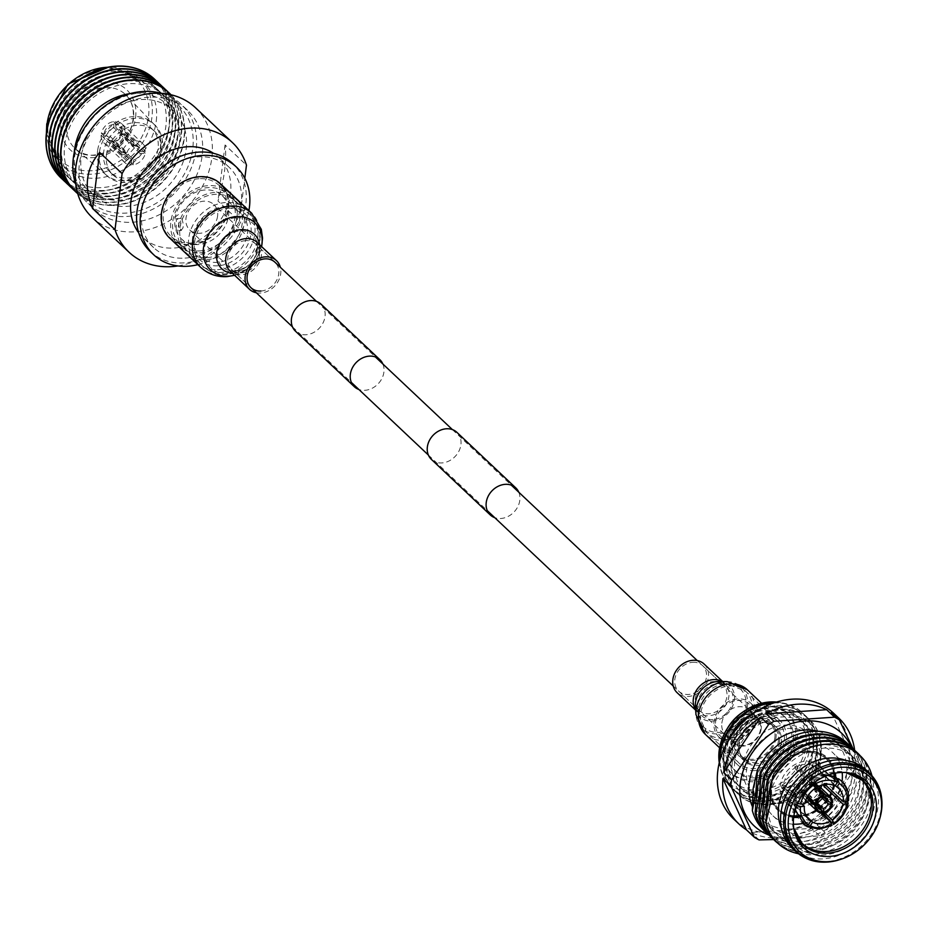 <?xml version="1.0" encoding="UTF-8"?>
<svg xmlns="http://www.w3.org/2000/svg" width="928" height="928" viewBox="0 0 928 928"><rect width="100%" height="100%" fill="white"/><g stroke="black" fill="none" stroke-linecap="round" stroke-linejoin="round"><path stroke-width="0.7" stroke-dasharray="4.64 3.48" d="M217.581 216.178A17.493 14.384 -46.7 0 1 206.399 231.466A17.493 14.384 -46.7 0 1 189.776 229.97A17.493 14.384 -46.7 0 1 185.983 218.324A17.493 14.384 -46.7 0 1 197.154 203.023A17.493 14.384 -46.7 0 1 213.788 204.52A17.493 14.384 -46.7 0 1 217.581 216.178M761.18 728.956A17.493 14.384 -46.7 0 1 749.998 744.244A17.493 14.384 -46.7 0 1 733.375 742.748A17.493 14.384 -46.7 0 1 729.582 731.102A17.493 14.384 -46.7 0 1 740.753 715.801A17.493 14.384 -46.7 0 1 757.387 717.298A17.493 14.384 -46.7 0 1 761.18 728.956M456.889 432.332A18.595 15.289 -46.7 0 1 460.914 444.721A18.595 15.289 -46.7 0 1 449.048 460.972A18.595 15.289 -46.7 0 1 431.381 459.383M518.787 492.223A18.595 15.289 -46.7 0 1 519.808 500.273A18.595 15.289 -46.7 0 1 494.775 517.685M320.995 304.14A18.595 15.289 -46.7 0 1 325.02 316.529A18.595 15.289 -46.7 0 1 313.142 332.769A18.595 15.289 -46.7 0 1 295.475 331.192M382.893 364.031A18.595 15.289 -46.7 0 1 383.914 372.082A18.595 15.289 -46.7 0 1 358.881 389.493M199.068 178.71A34.997 28.768 133.3 0 0 166.912 201.446A34.997 28.768 133.3 0 0 170.996 236.315A34.997 28.768 133.3 0 0 190.948 242.997A34.997 28.768 133.3 0 0 223.091 220.261A34.997 28.768 133.3 0 0 219.02 185.391A34.997 28.768 133.3 0 0 199.068 178.71M256.337 292.761A19.685 16.182 133.3 0 0 260.664 293.028A19.685 16.182 133.3 0 0 280.349 267.31M169.488 237.904A37.178 30.566 133.3 0 0 190.692 245.004A37.178 30.566 133.3 0 0 224.854 220.852A37.178 30.566 133.3 0 0 220.516 183.802M260.919 291.021A17.493 14.384 133.3 0 0 276.996 279.653A17.493 14.384 133.3 0 0 274.955 262.218L213.788 204.52M834.933 776.945A35.357 29.07 -46.7 0 1 798.66 816.628A35.357 29.07 -46.7 0 1 797.43 816.686M793.776 816.582A35.357 29.07 -46.7 0 1 778.499 809.877A35.357 29.07 -46.7 0 1 774.381 774.648A35.357 29.07 -46.7 0 1 806.861 751.68A35.357 29.07 -46.7 0 1 827.022 758.431A35.357 29.07 -46.7 0 1 834.608 773.302M806.571 751.402A35.357 29.07 133.3 0 0 770.553 786.051A35.357 29.07 133.3 0 0 778.209 809.599A35.357 29.07 133.3 0 0 798.37 816.362A35.357 29.07 133.3 0 0 834.388 781.712A35.357 29.07 133.3 0 0 826.732 758.164A35.357 29.07 133.3 0 0 806.571 751.402M734.79 761.412A45.321 37.259 133.3 0 0 770.449 800.261A45.321 37.259 133.3 0 0 816.628 755.856A45.321 37.259 133.3 0 0 780.97 717.008A45.321 37.259 133.3 0 0 734.79 761.412M820.839 754.035A51.666 42.468 -46.7 0 1 787.837 799.194A51.666 42.468 -46.7 0 1 738.734 794.786A51.666 42.468 -46.7 0 1 727.552 760.368A51.666 42.468 -46.7 0 1 760.542 715.21A51.666 42.468 -46.7 0 1 809.645 719.618A51.666 42.468 -46.7 0 1 820.839 754.035M732.308 762.48A49.056 40.333 133.3 0 0 770.913 804.53A49.056 40.333 133.3 0 0 820.886 756.471A49.056 40.333 133.3 0 0 782.292 714.421A49.056 40.333 133.3 0 0 732.308 762.48M731.218 758.048A45.321 37.259 133.3 0 0 766.876 796.897A45.321 37.259 133.3 0 0 813.056 752.492A45.321 37.259 133.3 0 0 777.397 713.644A45.321 37.259 133.3 0 0 731.218 758.048M749.847 716.033A51.666 42.468 -46.7 0 1 806.072 716.254A51.666 42.468 -46.7 0 1 817.266 750.671A51.666 42.468 -46.7 0 1 784.276 795.83A51.666 42.468 -46.7 0 1 735.173 791.422A51.666 42.468 -46.7 0 1 723.979 757.004A51.666 42.468 -46.7 0 1 731.67 735.301M727.018 759.858A51.666 42.468 133.3 0 0 738.201 794.287A51.666 42.468 133.3 0 0 787.304 798.683A51.666 42.468 133.3 0 0 820.306 753.536A51.666 42.468 133.3 0 0 809.112 719.119A51.666 42.468 133.3 0 0 760.009 714.711A51.666 42.468 133.3 0 0 727.018 759.858M727.656 754.684A45.321 37.259 133.3 0 0 763.315 793.533A45.321 37.259 133.3 0 0 809.494 749.128A45.321 37.259 133.3 0 0 773.836 710.28A45.321 37.259 133.3 0 0 727.656 754.684M773.639 702.983A51.666 42.468 -46.7 0 1 802.511 712.89A51.666 42.468 -46.7 0 1 813.705 747.307A51.666 42.468 -46.7 0 1 780.703 792.466A51.666 42.468 -46.7 0 1 731.6 788.058A51.666 42.468 -46.7 0 1 720.035 759.812M727.343 742.249A51.666 42.468 133.3 0 0 723.446 756.494A51.666 42.468 133.3 0 0 734.64 790.923A51.666 42.468 133.3 0 0 783.742 795.319A51.666 42.468 133.3 0 0 816.733 750.172A51.666 42.468 133.3 0 0 805.539 715.755A51.666 42.468 133.3 0 0 756.529 711.3M724.084 751.32A45.321 37.259 133.3 0 0 759.742 790.169A45.321 37.259 133.3 0 0 805.922 745.764A45.321 37.259 133.3 0 0 770.263 706.904A45.321 37.259 133.3 0 0 724.084 751.32M776.516 702.055A49.636 40.797 -46.7 0 1 808.787 744.523A49.636 40.797 -46.7 0 1 764.347 792.326A49.636 40.797 -46.7 0 1 719.27 762.746M719.56 761.563A51.666 42.468 133.3 0 0 731.067 787.559A51.666 42.468 133.3 0 0 780.17 791.955A51.666 42.468 133.3 0 0 813.172 746.808A51.666 42.468 133.3 0 0 801.978 712.391A51.666 42.468 133.3 0 0 775.356 702.415M793.672 817.359A36.169 29.731 -46.7 0 1 770.159 786.41A36.169 29.731 -46.7 0 1 802.546 751.587A36.169 29.731 -46.7 0 1 835.386 773.152M835.722 777.27A36.169 29.731 -46.7 0 1 835.455 781.979A36.169 29.731 -46.7 0 1 797.813 817.464M757.77 791.364A54.392 44.718 133.3 0 0 800.562 837.996A54.392 44.718 133.3 0 0 855.987 784.705A54.392 44.718 133.3 0 0 813.183 738.073A54.392 44.718 133.3 0 0 757.77 791.364M848.064 744.105A60.262 49.532 -46.7 0 1 859.873 783.023A60.262 49.532 -46.7 0 1 822.312 835.223A60.262 49.532 -46.7 0 1 765.414 831.72M767.305 833.564A60.274 49.555 133.3 0 0 824.482 838.216A60.274 49.555 133.3 0 0 862.704 785.668A60.274 49.555 133.3 0 0 850.025 745.868M761.331 794.728A54.392 44.718 133.3 0 0 804.135 841.36A54.392 44.718 133.3 0 0 859.548 788.069A54.392 44.718 133.3 0 0 816.756 741.437A54.392 44.718 133.3 0 0 761.331 794.728M851.776 747.585A60.274 49.555 -46.7 0 1 863.458 786.387A60.274 49.555 -46.7 0 1 825.978 838.541A60.274 49.555 -46.7 0 1 769.115 835.212M770.866 836.928A60.274 49.555 133.3 0 0 828.054 841.58A60.274 49.555 133.3 0 0 866.265 789.032A60.274 49.555 133.3 0 0 853.586 749.232M764.904 798.092A54.392 44.718 133.3 0 0 807.696 844.724A54.392 44.718 133.3 0 0 863.121 791.433A54.392 44.718 133.3 0 0 820.317 744.801A54.392 44.718 133.3 0 0 764.904 798.092M855.338 750.949A60.274 49.555 -46.7 0 1 867.019 789.751A60.274 49.555 -46.7 0 1 829.551 841.905A60.274 49.555 -46.7 0 1 772.676 838.576M774.439 840.292A60.274 49.555 133.3 0 0 831.616 844.944A60.274 49.555 133.3 0 0 869.838 792.396A60.274 49.555 133.3 0 0 857.159 752.596M768.465 801.456A54.392 44.718 133.3 0 0 811.269 848.088A54.392 44.718 133.3 0 0 866.682 794.797A54.392 44.718 133.3 0 0 823.89 748.165A54.392 44.718 133.3 0 0 768.465 801.456M860.279 755.821A60.274 49.555 -46.7 0 1 870.592 793.115A60.274 49.555 -46.7 0 1 834.191 844.712A60.274 49.555 -46.7 0 1 777.826 843.227M798.289 853.702A60.088 49.393 133.3 0 0 873.178 795.737A60.088 49.393 133.3 0 0 871.926 775.634M874.257 806.397A49.52 40.704 -46.7 0 1 842.636 849.665A49.52 40.704 -46.7 0 1 795.586 845.454A49.52 40.704 -46.7 0 1 784.856 812.464A49.52 40.704 -46.7 0 1 816.478 769.196A49.52 40.704 -46.7 0 1 863.539 773.418A49.52 40.704 -46.7 0 1 874.257 806.397M845.826 760.403A49.52 40.704 -46.7 0 1 857.298 767.526A49.52 40.704 -46.7 0 1 868.016 800.516A49.52 40.704 -46.7 0 1 836.395 843.784A49.52 40.704 -46.7 0 1 789.345 839.562A49.52 40.704 -46.7 0 1 781.562 828.53M866.485 770.286A53.824 44.242 -46.7 0 1 878.143 806.13A53.824 44.242 -46.7 0 1 843.772 853.168A53.824 44.242 -46.7 0 1 792.628 848.586M793.382 824.18A43.488 35.751 -46.7 0 1 772.966 815.828A43.488 35.751 -46.7 0 1 763.547 786.863A43.488 35.751 -46.7 0 1 791.317 748.861A43.488 35.751 -46.7 0 1 832.648 752.562A43.488 35.751 -46.7 0 1 842.172 772.456M721.833 723.144A16.797 13.804 -46.7 0 1 732.563 708.47A16.797 13.804 -46.7 0 1 748.525 709.908A16.797 13.804 -46.7 0 1 752.156 721.091A16.797 13.804 -46.7 0 1 741.437 735.765A16.797 13.804 -46.7 0 1 725.476 734.338A16.797 13.804 -46.7 0 1 721.833 723.144M730.22 731.055A16.797 13.804 -46.7 0 1 740.938 716.381A16.797 13.804 -46.7 0 1 756.9 717.808A16.797 13.804 -46.7 0 1 760.542 729.002A16.797 13.804 -46.7 0 1 749.812 743.676A16.797 13.804 -46.7 0 1 733.862 742.238A16.797 13.804 -46.7 0 1 730.22 731.055M715.604 721.59A21.53 17.702 -46.7 0 1 737.528 700.489A21.53 17.702 -46.7 0 1 754.464 718.945A21.53 17.702 -46.7 0 1 732.54 740.045A21.53 17.702 -46.7 0 1 715.604 721.59M775.994 737.69A23.246 19.117 -46.7 0 1 761.157 758.002A23.246 19.117 -46.7 0 1 739.059 756.018A23.246 19.117 -46.7 0 1 734.025 740.532A23.246 19.117 -46.7 0 1 748.873 720.209A23.246 19.117 -46.7 0 1 770.959 722.193A23.246 19.117 -46.7 0 1 775.994 737.69M756.03 718.84A23.246 19.117 -46.7 0 1 741.182 739.164A23.246 19.117 -46.7 0 1 719.084 737.18A23.246 19.117 -46.7 0 1 714.05 721.694A23.246 19.117 -46.7 0 1 728.898 701.371A23.246 19.117 -46.7 0 1 750.984 703.354A23.246 19.117 -46.7 0 1 756.03 718.84M778.395 741.124A21.959 18.05 -46.7 0 1 764.382 760.322A21.959 18.05 -46.7 0 1 743.514 758.443A21.959 18.05 -46.7 0 1 738.758 743.815A21.959 18.05 -46.7 0 1 752.77 724.629A21.959 18.05 -46.7 0 1 773.639 726.496A21.959 18.05 -46.7 0 1 778.395 741.124M774.834 737.76A21.959 18.05 -46.7 0 1 760.809 756.958A21.959 18.05 -46.7 0 1 739.941 755.079A21.959 18.05 -46.7 0 1 735.185 740.451A21.959 18.05 -46.7 0 1 749.209 721.265A21.959 18.05 -46.7 0 1 770.078 723.132A21.959 18.05 -46.7 0 1 774.834 737.76M781.353 742.736A23.246 19.117 -46.7 0 1 766.505 763.048A23.246 19.117 -46.7 0 1 744.407 761.064A23.246 19.117 -46.7 0 1 739.372 745.578A23.246 19.117 -46.7 0 1 754.22 725.267A23.246 19.117 -46.7 0 1 776.318 727.239A23.246 19.117 -46.7 0 1 781.353 742.736M779.566 741.054A23.246 19.117 -46.7 0 1 764.718 761.366A23.246 19.117 -46.7 0 1 742.62 759.382A23.246 19.117 -46.7 0 1 737.586 743.896A23.246 19.117 -46.7 0 1 752.434 723.585A23.246 19.117 -46.7 0 1 774.532 725.557A23.246 19.117 -46.7 0 1 779.566 741.054M725.534 744.72A36.598 30.09 -46.7 0 1 748.908 712.727A36.598 30.09 -46.7 0 1 783.684 715.848A36.598 30.09 -46.7 0 1 791.619 740.231A36.598 30.09 -46.7 0 1 768.245 772.212A36.598 30.09 -46.7 0 1 733.468 769.092A36.598 30.09 -46.7 0 1 725.534 744.72M727.32 746.402A36.598 30.09 -46.7 0 1 750.694 714.409A36.598 30.09 -46.7 0 1 785.471 717.53A36.598 30.09 -46.7 0 1 793.394 741.913A36.598 30.09 -46.7 0 1 770.031 773.894A36.598 30.09 -46.7 0 1 735.243 770.774A36.598 30.09 -46.7 0 1 727.32 746.402M797.291 741.646A40.902 33.628 -46.7 0 1 771.168 777.397A40.902 33.628 -46.7 0 1 732.296 773.906A40.902 33.628 -46.7 0 1 723.434 746.657A40.902 33.628 -46.7 0 1 749.557 710.918A40.902 33.628 -46.7 0 1 788.429 714.398A40.902 33.628 -46.7 0 1 797.291 741.646M743.003 711.962A40.902 33.628 -46.7 0 1 786.642 712.716A40.902 33.628 -46.7 0 1 795.505 739.964A40.902 33.628 -46.7 0 1 769.382 775.715A40.902 33.628 -46.7 0 1 730.51 772.224A40.902 33.628 -46.7 0 1 721.648 744.975A40.902 33.628 -46.7 0 1 727.216 728.7M820.468 763.524A40.902 33.628 -46.7 0 1 794.356 799.263A40.902 33.628 -46.7 0 1 755.473 795.783A40.902 33.628 -46.7 0 1 746.622 768.535A40.902 33.628 -46.7 0 1 772.734 732.784A40.902 33.628 -46.7 0 1 811.617 736.275A40.902 33.628 -46.7 0 1 820.468 763.524M816.907 760.16A40.902 33.628 -46.7 0 1 790.784 795.899A40.902 33.628 -46.7 0 1 751.912 792.419A40.902 33.628 -46.7 0 1 743.05 765.171A40.902 33.628 -46.7 0 1 769.173 729.42A40.902 33.628 -46.7 0 1 808.044 732.911A40.902 33.628 -46.7 0 1 816.907 760.16M833.472 713.098A72.767 59.821 -46.7 0 1 849.236 761.575A72.767 59.821 -46.7 0 1 802.766 825.166A72.767 59.821 -46.7 0 1 733.619 818.96M853.064 748.745L862.808 771.087A72.767 59.821 -46.7 0 1 862.495 774.08A72.767 59.821 -46.7 0 1 862.054 777.084L825.062 832.462L817.139 824.992L854.143 769.625L862.054 777.084M854.143 769.625A72.767 59.821 -46.7 0 1 817.139 824.992M825.062 832.462A72.767 59.821 -46.7 0 1 819.575 835.803L773.65 839.562M811.664 828.344A72.767 59.821 -46.7 0 1 751.146 832.451L811.664 828.344L819.575 835.803M759.058 839.91L751.146 832.451M851.568 747.376A63.719 52.386 -46.7 0 1 855.338 775.588A63.719 52.386 -46.7 0 1 768.894 835.026M851.394 780.9A53.824 44.242 -46.7 0 1 817.023 827.938A53.824 44.242 -46.7 0 1 765.878 823.345A53.824 44.242 -46.7 0 1 754.22 787.489A53.824 44.242 -46.7 0 1 788.591 740.463A53.824 44.242 -46.7 0 1 839.736 745.045A53.824 44.242 -46.7 0 1 851.394 780.9M818.113 731.287A53.824 44.242 -46.7 0 1 834.748 740.335A53.824 44.242 -46.7 0 1 846.394 776.191A53.824 44.242 -46.7 0 1 812.035 823.229A53.824 44.242 -46.7 0 1 760.879 818.635A53.824 44.242 -46.7 0 1 752.248 806.246M854.63 750.23A72.767 59.821 -46.7 0 1 854.897 763.628L831.372 712.356M862.808 771.087L854.897 763.628M842.056 781.573A43.488 35.751 -46.7 0 1 823.658 813.508M822.626 814.32A43.488 35.751 -46.7 0 1 802.476 823.53M807.244 752.492A34.44 28.316 133.3 0 0 775.228 774.66A34.44 28.316 133.3 0 0 779.126 809.216A34.44 28.316 133.3 0 0 798.289 815.816A34.44 28.316 133.3 0 0 830.293 793.649A34.44 28.316 133.3 0 0 826.396 759.104A34.44 28.316 133.3 0 0 807.244 752.492M834.121 776.632A34.44 28.316 -46.7 0 1 798.335 815.863A34.44 28.316 -46.7 0 1 797.082 815.898M793.904 815.77A34.44 28.316 -46.7 0 1 779.172 809.251A34.44 28.316 -46.7 0 1 775.274 774.694A34.44 28.316 -46.7 0 1 807.279 752.527A34.44 28.316 -46.7 0 1 826.442 759.139A34.44 28.316 -46.7 0 1 833.808 773.465M835.026 785.888L815.41 767.386A21.53 17.702 133.3 0 1 817.255 768.465L835.304 785.494M824.911 784.427L823.762 783.348A21.53 17.702 133.3 0 1 823.612 784.659M824.458 812.696L812.592 801.502A21.53 17.702 133.3 0 1 810.399 802.79L821.164 812.951M821.779 785.123A21.53 17.702 133.3 0 0 817.533 768.5A21.53 17.702 133.3 0 0 805.562 764.359A21.53 17.702 133.3 0 0 785.552 778.221A21.53 17.702 133.3 0 0 787.988 799.82A21.53 17.702 133.3 0 0 799.971 803.95A21.53 17.702 133.3 0 0 804.831 803.091M807.569 802.07A21.53 17.702 133.3 0 0 820.92 787.907M806.374 816.257L793.057 803.694A21.53 17.702 133.3 0 1 791.213 802.616L807.569 818.044M801.954 804.008L784.705 787.744A21.53 17.702 133.3 0 1 785.042 785.366L804.657 803.868M815.503 788.092L795.876 769.59A21.53 17.702 133.3 0 1 798.068 768.291L813.763 783.104M815.318 781.933L812.684 778.894L809.831 777.826A24.975 20.532 -46.7 0 1 820.41 774.787A24.975 20.532 -46.7 0 1 823.902 774.88A24.975 20.532 -46.7 0 1 830.282 776.759L836.36 777.664M799.565 807.151A24.975 20.532 -46.7 0 1 785.668 802.36A24.975 20.532 -46.7 0 1 782.849 777.304A24.975 20.532 -46.7 0 1 806.049 761.238A24.975 20.532 -46.7 0 1 819.946 766.029A24.975 20.532 -46.7 0 1 822.765 791.085A24.975 20.532 -46.7 0 1 799.565 807.151M831.476 824.632L829.771 824.25L824.505 817.661A24.975 20.532 -46.7 0 1 813.926 820.7A24.975 20.532 -46.7 0 1 804.054 818.728L806.2 825.758M805.017 825.502L802.198 817.638L789.264 805.446A24.975 20.532 -46.7 0 0 791.12 806.525L804.054 818.728M802.198 817.638A24.975 20.532 -46.7 0 1 800.029 815.909A24.975 20.532 -46.7 0 1 794.739 805.794A24.975 20.532 -46.7 0 1 794.53 800.098L795.377 804.1L796.804 805.446M797.72 803.335L795.714 801.734L794.867 797.732L781.933 785.529A24.975 20.532 -46.7 0 0 781.596 787.907L794.53 800.098M794.867 797.732A24.975 20.532 -46.7 0 1 807.65 779.126L810.504 780.193L813.288 783.476M809.831 777.826L796.897 765.623A24.975 20.532 -46.7 0 0 794.716 766.922L807.65 779.126M847.09 799.043A28.548 23.467 -46.7 0 0 838.204 778.743L832.126 777.838A24.975 20.532 -46.7 0 1 834.307 779.578A24.975 20.532 -46.7 0 1 839.805 795.377L848.528 800.574M847.171 801.653L839.469 797.755A24.975 20.532 -46.7 0 1 826.686 816.362M828.936 774.834L819.192 765.646A24.975 20.532 -46.7 0 0 817.348 764.556L828.426 775.008M828.89 775.448L830.282 776.759M832.126 777.838L829.702 775.553M839.469 797.755L826.535 785.552A24.975 20.532 -46.7 0 0 826.871 783.186L839.805 795.377M824.505 817.661L811.571 805.458A24.975 20.532 -46.7 0 0 813.752 804.158L821.895 811.849M785.042 785.366L781.933 785.529M781.596 787.907L784.705 787.744M826.871 783.186L823.762 783.348M791.12 806.525L793.057 803.694M791.213 802.616L789.264 805.446M817.348 764.556L815.41 767.386M817.255 768.465L819.192 765.646M798.068 768.291L796.897 765.623M794.716 766.922L795.876 769.59M810.399 802.79L811.571 805.458M813.752 804.158L812.592 801.502M794.217 784.74A9.477 7.784 -46.7 0 1 800.261 776.458A9.477 7.784 -46.7 0 1 809.262 777.27A9.477 7.784 -46.7 0 1 811.316 783.58A9.477 7.784 -46.7 0 1 805.26 791.851A9.477 7.784 -46.7 0 1 796.259 791.05A9.477 7.784 -46.7 0 1 794.217 784.74M809.75 785.169A6.113 5.023 133.3 0 0 808.427 781.098A6.113 5.023 133.3 0 0 802.616 780.576A6.113 5.023 133.3 0 0 798.718 785.912A6.113 5.023 133.3 0 0 800.04 789.995A6.113 5.023 133.3 0 0 805.852 790.505A6.113 5.023 133.3 0 0 809.75 785.169M806.768 797.871L802.616 793.95A9.732 8.004 133.3 0 0 804.796 799.449A9.732 8.004 133.3 0 0 809.378 801.316L821.756 812.998M821.918 811.188L811.327 801.189A9.732 8.004 133.3 0 0 820.085 792.767L830.351 802.465M832.706 802.465L820.329 790.795A9.732 8.004 133.3 0 0 818.148 785.297A9.732 8.004 133.3 0 0 814.158 783.476M817.684 802.952L804.274 789.972L801.212 790.18L807.569 796.41M814.842 786.596L811.629 783.557A9.732 8.004 133.3 0 0 802.871 791.978M802.616 793.95L800.968 792.152L804.031 791.944A6.113 5.023 -46.7 0 1 804.066 790.969A6.113 5.023 -46.7 0 1 804.274 789.972M809.309 785.123A6.113 5.023 -46.7 0 1 811.258 784.995L811.652 781.875A9.477 7.784 133.3 0 0 809.703 782.014L809.309 785.123L822.51 797.581A6.113 5.023 133.3 0 0 817.475 802.418M823.762 796.792L811.258 784.995M815.144 789.229A6.113 5.023 -46.7 0 1 815.109 790.215A6.113 5.023 -46.7 0 1 814.888 791.213L817.951 791.004A9.477 7.784 133.3 0 0 818.136 790.006A9.477 7.784 133.3 0 0 818.206 789.02L815.144 789.229L823.6 797.21M822.15 798.057L814.888 791.213M809.854 796.05A6.113 5.023 -46.7 0 1 807.917 796.178L807.522 799.298A9.477 7.784 133.3 0 0 809.46 799.17L809.854 796.05L817.475 803.23M817.487 805.214L807.917 796.178M804.031 791.944L816.35 803.578M802.743 793.834A9.477 7.784 133.3 0 0 804.866 799.159A9.477 7.784 133.3 0 0 809.309 800.98L809.378 801.316M807.522 799.298L809.309 800.98M811.327 801.189L809.46 799.17M811.246 800.852A9.477 7.784 133.3 0 0 819.737 792.686L820.085 792.767M817.951 791.004L819.737 792.686M820.329 790.795L818.206 789.02M819.992 790.702A9.477 7.784 133.3 0 0 817.87 785.378A9.477 7.784 133.3 0 0 813.427 783.557M811.652 781.875L813.322 783.452M811.629 783.557L809.703 782.014M811.49 783.696A9.477 7.784 133.3 0 0 802.998 791.862M801.212 790.18A9.477 7.784 133.3 0 0 801.038 791.166A9.477 7.784 133.3 0 0 800.968 792.152M692.659 662.302A17.493 14.384 -46.7 0 1 702.635 665.643A17.493 14.384 -46.7 0 1 704.677 683.078A17.493 14.384 -46.7 0 1 688.599 694.446A17.493 14.384 -46.7 0 1 678.623 691.105A17.493 14.384 -46.7 0 1 676.582 673.67A17.493 14.384 -46.7 0 1 692.659 662.302M761.876 716.358A28.432 23.374 -46.7 0 1 778.093 721.787A28.432 23.374 -46.7 0 1 781.399 750.126A28.432 23.374 -46.7 0 1 755.276 768.593A28.432 23.374 -46.7 0 1 739.071 763.152A28.432 23.374 -46.7 0 1 735.753 734.825A28.432 23.374 -46.7 0 1 761.876 716.358M704.132 664.054A19.685 16.182 -46.7 0 1 706.428 683.669A19.685 16.182 -46.7 0 1 688.344 696.452A19.685 16.182 -46.7 0 1 677.115 692.694M755.021 770.6A30.624 25.172 -46.7 0 1 737.563 764.753A30.624 25.172 -46.7 0 1 734.002 734.234A30.624 25.172 -46.7 0 1 762.132 714.351A30.624 25.172 -46.7 0 1 779.59 720.198A30.624 25.172 -46.7 0 1 783.151 750.706A30.624 25.172 -46.7 0 1 755.021 770.6M180.519 229.935C183.593 229.332 184.057 225.643 181.911 218.869L180.705 218.393L180.519 229.935L181.528 230.411L177.178 230.712L176.158 230.237L176.366 218.695L177.561 219.159C179.788 225.922 179.324 229.61 176.158 230.237M217.999 265.791A32.329 26.576 -46.7 0 1 192.572 238.067A32.329 26.576 -46.7 0 1 225.504 206.387A32.329 26.576 -46.7 0 1 250.943 234.111A32.329 26.576 -46.7 0 1 217.999 265.791M224.112 207.779A29.708 24.418 133.3 0 0 196.817 227.07A29.708 24.418 133.3 0 0 200.286 256.673A29.708 24.418 133.3 0 0 217.222 262.346A29.708 24.418 133.3 0 0 244.516 243.055A29.708 24.418 133.3 0 0 241.06 213.452A29.708 24.418 133.3 0 0 224.112 207.779M205.227 189.962A29.708 24.418 133.3 0 0 177.932 209.252A29.708 24.418 133.3 0 0 181.401 238.856A29.708 24.418 133.3 0 0 198.337 244.528A29.708 24.418 133.3 0 0 225.632 225.237A29.708 24.418 133.3 0 0 222.163 195.634A29.708 24.418 133.3 0 0 205.227 189.962M217.512 269.7A36.598 30.09 133.3 0 0 251.128 245.932A36.598 30.09 133.3 0 0 246.871 209.461A36.598 30.09 133.3 0 0 226.003 202.478A36.598 30.09 133.3 0 0 192.374 226.246A36.598 30.09 133.3 0 0 196.643 262.705A36.598 30.09 133.3 0 0 217.512 269.7M206.805 259.608A36.598 30.09 133.3 0 0 240.433 235.84A36.598 30.09 133.3 0 0 236.164 199.369A36.598 30.09 133.3 0 0 215.296 192.386A36.598 30.09 133.3 0 0 181.679 216.154A36.598 30.09 133.3 0 0 185.936 252.613A36.598 30.09 133.3 0 0 206.805 259.608M207.06 257.636A34.44 28.316 133.3 0 0 238.705 235.26A34.44 28.316 133.3 0 0 234.691 200.935A34.44 28.316 133.3 0 0 215.052 194.358A34.44 28.316 133.3 0 0 183.408 216.734A34.44 28.316 133.3 0 0 187.421 251.047A34.44 28.316 133.3 0 0 207.06 257.636M199.926 250.896A34.44 28.316 133.3 0 0 231.571 228.532A34.44 28.316 133.3 0 0 227.557 194.207A34.44 28.316 133.3 0 0 207.918 187.63A34.44 28.316 133.3 0 0 176.274 210.006A34.44 28.316 133.3 0 0 180.287 244.319A34.44 28.316 133.3 0 0 199.926 250.896M199.671 252.88A36.598 30.09 133.3 0 0 233.299 229.112A36.598 30.09 133.3 0 0 229.03 192.641A36.598 30.09 133.3 0 0 208.162 185.646A36.598 30.09 133.3 0 0 174.545 209.426A36.598 30.09 133.3 0 0 178.802 245.885A36.598 30.09 133.3 0 0 199.671 252.88M190.762 244.47A36.598 30.09 133.3 0 0 224.379 220.702A36.598 30.09 133.3 0 0 220.122 184.231A36.598 30.09 133.3 0 0 199.253 177.236A36.598 30.09 133.3 0 0 165.625 201.005A36.598 30.09 133.3 0 0 169.894 237.475A36.598 30.09 133.3 0 0 190.762 244.47M197.861 264.666A60.274 49.555 133.3 0 0 248.89 210.563M150.069 251.337A60.274 49.555 133.3 0 0 184.44 262.856A60.274 49.555 133.3 0 0 239.818 223.706A60.274 49.555 133.3 0 0 232.8 163.641M185.043 258.112A55.112 45.31 133.3 0 0 235.677 222.314A55.112 45.31 133.3 0 0 229.251 167.4A55.112 45.31 133.3 0 0 197.826 156.867A55.112 45.31 133.3 0 0 147.204 192.664A55.112 45.31 133.3 0 0 153.619 247.579A55.112 45.31 133.3 0 0 185.043 258.112M138.678 232.742A55.112 45.31 133.3 0 0 142.924 237.487A55.112 45.31 133.3 0 0 174.336 248.008A55.112 45.31 133.3 0 0 224.97 212.222A55.112 45.31 133.3 0 0 218.556 157.308A55.112 45.31 133.3 0 0 213.568 153.352M132.89 222.198A68.034 55.924 133.3 0 0 195.39 178.002A68.034 55.924 133.3 0 0 187.468 110.223A68.034 55.924 133.3 0 0 148.677 97.231A68.034 55.924 133.3 0 0 86.176 141.416A68.034 55.924 133.3 0 0 94.111 209.194A68.034 55.924 133.3 0 0 132.89 222.198M92.116 217.384A75.354 61.944 133.3 0 0 135.07 231.78A75.354 61.944 133.3 0 0 204.299 182.839A75.354 61.944 133.3 0 0 195.518 107.764M141.242 92.87A65.447 53.801 -46.7 0 1 192.734 148.979A65.447 53.801 -46.7 0 1 126.057 213.092A65.447 53.801 -46.7 0 1 74.576 156.983A65.447 53.801 -46.7 0 1 141.242 92.87M75.76 184.278A68.034 55.924 133.3 0 0 88.044 203.476A68.034 55.924 133.3 0 0 126.834 216.468A68.034 55.924 133.3 0 0 189.324 172.283A68.034 55.924 133.3 0 0 181.401 104.504A68.034 55.924 133.3 0 0 161.518 93.368M177.967 265.93A75.354 61.944 133.3 0 0 239.389 221.212L217.987 201.016C224.53 178.466 226.884 159.778 225.063 144.954L246.465 165.149M239.389 221.212L244.806 178.292M106.442 154.825A30.137 24.778 -46.7 0 1 125.686 128.493A30.137 24.778 -46.7 0 1 154.338 131.057A30.137 24.778 -46.7 0 1 160.857 151.136A30.137 24.778 -46.7 0 1 141.613 177.48A30.137 24.778 -46.7 0 1 112.972 174.905A30.137 24.778 -46.7 0 1 106.442 154.825M131.173 165.033L131.822 159.86A7.494 6.16 -46.7 0 1 128.516 158.433A7.494 6.16 -46.7 0 1 126.834 154.419L121.754 154.767A13.085 10.765 -46.7 0 0 124.677 162.504A13.085 10.765 -46.7 0 0 131.173 165.033L110.548 145.568L110.896 142.796L112.265 141.416L131.822 159.86M135.488 146.102A7.494 6.16 -46.7 0 1 138.794 147.529A7.494 6.16 -46.7 0 1 140.476 151.542L145.557 151.194A13.085 10.765 -46.7 0 0 142.634 143.457A13.085 10.765 -46.7 0 0 136.138 140.928L135.488 146.102L115.93 127.658A7.494 6.16 -46.7 0 1 119.236 129.085A7.494 6.16 -46.7 0 1 120.918 133.098L119.236 129.085L138.794 147.529M133.76 159.72L133.11 164.894A13.085 10.765 -46.7 0 0 145.302 153.166L140.221 153.514A7.494 6.16 -46.7 0 1 133.76 159.72L113.68 141.091L120.443 134.548L140.221 153.514M127.09 152.447A7.494 6.16 -46.7 0 1 133.539 146.241L134.189 141.068A13.085 10.765 -46.7 0 0 121.997 152.795L127.09 152.447L107.532 134.003A7.494 6.16 -46.7 0 1 113.982 127.797L113.576 121.614A13.085 10.765 133.3 0 0 101.372 133.342L107.532 134.003M81.177 156.542A58.128 47.78 -46.7 0 1 118.297 105.746A58.128 47.78 -46.7 0 1 173.536 110.699A58.128 47.78 -46.7 0 1 186.122 149.42A58.128 47.78 -46.7 0 1 149.014 200.216A58.128 47.78 -46.7 0 1 93.763 195.263A58.128 47.78 -46.7 0 1 81.177 156.542M74.194 152.865A58.128 47.78 133.3 0 0 87.058 188.929A58.128 47.78 133.3 0 0 142.297 193.882A58.128 47.78 133.3 0 0 179.417 143.086A58.128 47.78 133.3 0 0 166.82 104.365A58.128 47.78 133.3 0 0 130.071 93.635M103.658 152.192A30.137 24.778 133.3 0 0 110.177 172.272A30.137 24.778 133.3 0 0 138.829 174.847A30.137 24.778 133.3 0 0 158.073 148.503A30.137 24.778 133.3 0 0 151.542 128.424A30.137 24.778 133.3 0 0 122.902 125.86A30.137 24.778 133.3 0 0 103.658 152.192M64.682 145.07A62.617 51.469 -46.7 0 1 128.47 83.729A62.617 51.469 -46.7 0 1 177.724 137.402A62.617 51.469 -46.7 0 1 113.935 198.743A62.617 51.469 -46.7 0 1 64.682 145.07M75.992 192.108A68.034 55.924 133.3 0 0 140.592 197.676A68.034 55.924 133.3 0 0 183.906 138.295A68.034 55.924 133.3 0 0 169.348 93.136M167.852 91.768A68.034 55.924 -46.7 0 1 181.32 135.848A68.034 55.924 -46.7 0 1 138.817 194.822A68.034 55.924 -46.7 0 1 74.542 190.692M61.712 142.274A62.617 51.469 -46.7 0 1 125.5 80.933A62.617 51.469 -46.7 0 1 174.766 134.606A62.617 51.469 -46.7 0 1 110.977 195.947A62.617 51.469 -46.7 0 1 61.712 142.274M73.045 189.324A68.034 55.924 133.3 0 0 137.646 194.88A68.034 55.924 133.3 0 0 180.948 135.5A68.034 55.924 133.3 0 0 166.402 90.352M164.894 88.984A68.034 55.924 -46.7 0 1 178.362 133.052A68.034 55.924 -46.7 0 1 135.859 192.026A68.034 55.924 -46.7 0 1 71.584 187.908M58.754 139.478A62.617 51.469 -46.7 0 1 122.542 78.138A62.617 51.469 -46.7 0 1 171.808 131.811A62.617 51.469 -46.7 0 1 108.019 193.152A62.617 51.469 -46.7 0 1 58.754 139.478M70.076 186.528A68.034 55.924 133.3 0 0 134.676 192.084A68.034 55.924 133.3 0 0 177.99 132.704A68.034 55.924 133.3 0 0 163.444 87.557M161.936 86.188A68.034 55.924 -46.7 0 1 175.392 130.256A68.034 55.924 -46.7 0 1 132.901 189.242A68.034 55.924 -46.7 0 1 68.626 185.113M55.796 136.694A62.617 51.469 -46.7 0 1 119.584 75.354A62.617 51.469 -46.7 0 1 168.838 129.027A62.617 51.469 -46.7 0 1 105.05 190.368A62.617 51.469 -46.7 0 1 55.796 136.694M67.118 183.732A68.034 55.924 133.3 0 0 131.718 189.3A68.034 55.924 133.3 0 0 175.032 129.908A68.034 55.924 133.3 0 0 160.474 84.773M158.978 83.392A68.034 55.924 -46.7 0 1 172.434 127.472A68.034 55.924 -46.7 0 1 129.932 186.447A68.034 55.924 -46.7 0 1 65.668 182.317M52.838 133.899A62.617 51.469 -46.7 0 1 116.626 72.558A62.617 51.469 -46.7 0 1 165.88 126.231A62.617 51.469 -46.7 0 1 102.092 187.572A62.617 51.469 -46.7 0 1 52.838 133.899M64.16 180.948A68.034 55.924 133.3 0 0 128.76 186.505A68.034 55.924 133.3 0 0 172.063 127.124A68.034 55.924 133.3 0 0 157.516 81.977M156.02 80.597A68.034 55.924 -46.7 0 1 169.476 124.677A68.034 55.924 -46.7 0 1 126.974 183.651A68.034 55.924 -46.7 0 1 62.698 179.522M156.229 121.22A58.128 47.78 133.3 0 0 143.643 82.499A58.128 47.78 133.3 0 0 88.404 77.546A58.128 47.78 133.3 0 0 51.284 128.342A58.128 47.78 133.3 0 0 63.87 167.063A58.128 47.78 133.3 0 0 119.109 172.016A58.128 47.78 133.3 0 0 156.229 121.22M61.283 178.234A68.034 55.924 133.3 0 0 125.906 183.895A68.034 55.924 133.3 0 0 169.267 124.48A68.034 55.924 133.3 0 0 154.64 79.263M77.743 193.685A68.034 55.924 133.3 0 0 141.938 197.49A68.034 55.924 133.3 0 0 184.254 138.608A68.034 55.924 133.3 0 0 171.03 94.784M99.377 152.482A34.881 28.664 133.3 0 0 106.929 175.717A34.881 28.664 133.3 0 0 140.082 178.686A34.881 28.664 133.3 0 0 162.342 148.213A34.881 28.664 133.3 0 0 154.79 124.978A34.881 28.664 133.3 0 0 121.649 122.009A34.881 28.664 133.3 0 0 99.377 152.482M97.591 150.8A34.881 28.664 133.3 0 0 105.154 174.035A34.881 28.664 133.3 0 0 106.047 174.835A34.881 28.664 133.3 0 0 138.933 176.691A34.881 28.664 133.3 0 0 160.567 146.531A34.881 28.664 133.3 0 0 153.862 124.143A34.881 28.664 133.3 0 0 153.016 123.296A34.881 28.664 133.3 0 0 119.863 120.327A34.881 28.664 133.3 0 0 97.591 150.8M140.476 151.542L120.918 133.098L122.194 131.927L124.932 131.741A13.085 10.765 133.3 0 0 122.009 124.004A13.085 10.765 133.3 0 0 115.513 121.475L115.93 127.658M124.932 131.741L145.557 151.194M136.138 140.928L115.513 121.475M126.834 154.419L107.277 135.975L101.129 135.314L121.754 154.767M101.129 135.314A13.085 10.765 133.3 0 0 104.052 143.051A13.085 10.765 133.3 0 0 110.548 145.568M111.859 141.195L112.265 141.416A7.494 6.16 -46.7 0 1 108.959 139.989A7.494 6.16 -46.7 0 1 107.277 135.975M121.951 133.899L120.663 135.07A7.494 6.16 -46.7 0 1 114.214 141.276L112.833 142.657L112.485 145.441A13.085 10.765 133.3 0 0 124.677 133.713L121.951 133.899A10.08 8.282 133.3 0 1 112.833 142.657M112.485 145.441L133.11 164.894M145.302 153.166L124.677 133.713M133.539 146.241L113.982 127.797M113.576 121.614L134.189 141.068M121.997 152.795L101.372 133.342M225.063 144.954L217.987 201.016M245.63 240.619A17.493 14.384 133.3 0 0 229.552 251.987A17.493 14.384 133.3 0 0 231.594 269.422A17.493 14.384 133.3 0 0 241.57 272.762A17.493 14.384 133.3 0 0 257.636 261.394A17.493 14.384 133.3 0 0 255.606 243.96A17.493 14.384 133.3 0 0 245.63 240.619M235.028 271.127A21.901 18.003 133.3 0 0 246.094 267.218A21.901 18.003 133.3 0 0 254.249 258.564A21.901 18.003 133.3 0 0 240.108 230.886A21.901 18.003 133.3 0 0 217.79 252.346A21.901 18.003 133.3 0 0 235.028 271.127M235.724 217.825A30.589 25.149 133.3 0 0 204.554 247.788A30.589 25.149 133.3 0 0 228.624 274.004A30.589 25.149 133.3 0 0 244.076 268.563A30.589 25.149 133.3 0 0 255.478 256.476A30.589 25.149 133.3 0 0 235.724 217.825M230.202 208.081A34.997 28.768 133.3 0 0 198.047 230.817A34.997 28.768 133.3 0 0 202.13 265.686A34.997 28.768 133.3 0 0 222.082 272.368A34.997 28.768 133.3 0 0 254.226 249.632A34.997 28.768 133.3 0 0 250.154 214.762A34.997 28.768 133.3 0 0 230.202 208.081M232.476 273.261A23.722 19.5 133.3 0 0 235.318 273.273A23.722 19.5 133.3 0 0 247.3 269.039L236.895 272.867C231.362 272.066 229.1 271.452 230.086 271.011A19.685 16.182 133.3 0 0 241.315 274.769A19.685 16.182 133.3 0 0 259.399 261.986A19.685 16.182 133.3 0 0 257.102 242.37C259.446 250.073 261.986 243.24 256.14 259.666A23.722 19.5 133.3 0 0 259.492 244.632M234.564 275.233A32.41 26.645 133.3 0 0 245.282 270.384L247.3 269.039A23.722 19.5 133.3 0 0 256.14 259.666L257.358 257.578A32.41 26.645 133.3 0 0 261.58 246.593M234.633 275.303L245.282 270.384A32.41 26.645 133.3 0 0 257.358 257.578L261.65 246.662M200.622 267.276A37.178 30.566 133.3 0 0 221.827 274.375A37.178 30.566 133.3 0 0 255.989 250.224A37.178 30.566 133.3 0 0 251.65 213.173M869.478 773.105A53.824 44.242 -46.7 0 1 881.136 808.961A53.824 44.242 -46.7 0 1 846.765 855.999A53.824 44.242 -46.7 0 1 795.621 851.405M880.243 816.884A53.128 43.674 -46.7 0 1 839.956 859.595M793.904 829.203L793.718 828.02A44.01 36.18 -46.7 0 1 793.51 826.894A44.01 36.18 -46.7 0 1 793.301 815.399A44.01 36.18 -46.7 0 1 844.886 772.421A44.01 36.18 -46.7 0 1 846.034 772.572L847.218 772.688M772.966 815.828L801.966 843.181A43.488 35.751 -46.7 0 1 792.547 814.216A43.488 35.751 -46.7 0 1 820.317 776.214A43.488 35.751 -46.7 0 1 861.648 779.914L832.648 752.562M812.684 778.894A28.548 23.467 -46.7 0 1 824.946 775.332A28.548 23.467 -46.7 0 1 827.532 775.332M829.771 824.25A28.548 23.467 -46.7 0 1 817.522 827.822A28.548 23.467 -46.7 0 1 806.107 825.491M804.251 824.412A28.548 23.467 -46.7 0 1 795.598 810.782M795.4 809.402A28.548 23.467 -46.7 0 1 795.377 804.1M846.754 801.421A28.548 23.467 -46.7 0 1 831.964 822.962M795.714 801.734A28.548 23.467 -46.7 0 1 810.504 780.193M817.22 804.39A6.113 5.023 133.3 0 0 817.313 805.133M825.143 797.581A6.113 5.023 133.3 0 0 824.447 797.442M713.133 681.616A17.493 14.384 -46.7 0 1 723.109 684.968A17.493 14.384 -46.7 0 1 725.151 702.403A17.493 14.384 -46.7 0 1 709.073 713.76A17.493 14.384 -46.7 0 1 699.097 710.419A17.493 14.384 -46.7 0 1 697.056 692.984A17.493 14.384 -46.7 0 1 713.133 681.616M713.017 719.56A19.523 16.043 -46.7 0 1 697.566 706.359A19.523 16.043 -46.7 0 1 717.553 683.716A19.523 16.043 -46.7 0 1 718.968 683.669A19.523 16.043 -46.7 0 1 732.795 701.162A19.523 16.043 -46.7 0 1 713.017 719.56M725.209 683.843A26.413 21.715 -46.7 0 1 727.123 683.797A26.413 21.715 -46.7 0 1 745.845 707.472A26.413 21.715 -46.7 0 1 719.072 732.366A26.413 21.715 -46.7 0 1 698.158 714.49A26.413 21.715 -46.7 0 1 725.209 683.843M729.617 685.931A28.432 23.374 -46.7 0 1 745.834 691.36A28.432 23.374 -46.7 0 1 749.151 719.699A28.432 23.374 -46.7 0 1 723.028 738.166A28.432 23.374 -46.7 0 1 706.811 732.737A28.432 23.374 -46.7 0 1 703.494 704.398A28.432 23.374 -46.7 0 1 729.617 685.931M722.146 681.535A19.685 16.182 -46.7 0 1 724.606 683.368A19.685 16.182 -46.7 0 1 726.902 702.983A19.685 16.182 -46.7 0 1 708.818 715.766A19.685 16.182 -46.7 0 1 697.589 712.008A19.685 16.182 -46.7 0 1 695.617 709.653M722.668 681.535L724.606 683.368L718.991 681.488A21.541 17.702 -46.7 0 1 734.257 700.791A21.541 17.702 -46.7 0 1 712.437 721.091A21.541 17.702 -46.7 0 1 695.385 706.51L697.589 712.008L695.652 710.175M727.158 681.604A28.432 23.374 -46.7 0 1 747.307 707.09A28.432 23.374 -46.7 0 1 718.492 733.897A28.432 23.374 -46.7 0 1 695.977 714.653M747.33 689.771A30.624 25.172 -46.7 0 1 750.903 720.29A30.624 25.172 -46.7 0 1 722.773 740.173A30.624 25.172 -46.7 0 1 705.315 734.326M135.604 117.206A41.215 33.872 133.3 0 0 103.182 81.884A41.215 33.872 133.3 0 0 61.202 122.252A41.215 33.872 133.3 0 0 93.624 157.586A41.215 33.872 133.3 0 0 135.604 117.206M66.816 123.621A36.911 30.334 -46.7 0 1 91.06 91.048A36.911 30.334 -46.7 0 1 126.37 95.41A36.911 30.334 -46.7 0 1 133.458 119.109A36.911 30.334 -46.7 0 1 110.56 151.02A36.911 30.334 -46.7 0 1 75.76 149.06A36.911 30.334 -46.7 0 1 66.816 123.621M46.574 131.834A58.128 47.78 133.3 0 0 59.589 163.026A58.128 47.78 133.3 0 0 114.828 167.98A58.128 47.78 133.3 0 0 151.948 117.183A58.128 47.78 133.3 0 0 139.362 78.462A58.128 47.78 133.3 0 0 107.462 67.28M48.268 123.134A55.541 45.658 -46.7 0 1 104.852 68.718A55.541 45.658 -46.7 0 1 148.55 116.325A55.541 45.658 -46.7 0 1 91.965 170.74A55.541 45.658 -46.7 0 1 48.268 123.134M122.194 131.927A10.08 8.282 133.3 0 0 115.165 124.259M103.855 135.128A10.08 8.282 133.3 0 0 110.896 142.796M113.216 124.387A10.08 8.282 133.3 0 0 104.11 133.156M189.776 229.97L250.943 287.68L231.594 269.422L236.744 270.686L246.094 267.218L226.896 274.444C217.419 274.978 209.16 272.055 202.13 265.686L170.996 236.315M292.471 326.853L351.364 382.406M428.376 455.045L487.258 510.597M673.229 686.024L733.375 742.748M316.483 301.391L375.376 356.944M452.388 429.583L511.27 485.135M697.241 660.562L757.387 717.298M274.955 262.218L255.606 243.96C258.239 243.322 257.798 248.182 254.249 258.564L255.478 256.476L260.35 238.078L259.179 229.866L250.154 214.762L219.02 185.391M795.586 845.454L789.345 839.562M756.9 717.808L748.525 709.908M739.059 756.018L719.084 737.18M743.514 758.443L739.941 755.079M744.407 761.064L742.62 759.382M785.471 717.53L783.684 715.848M732.296 773.906L730.51 772.224M755.473 795.783L751.912 792.419M765.878 823.345L760.879 818.635M839.736 745.045L834.748 740.335M811.617 736.275L808.044 732.911M788.429 714.398L786.642 712.716M735.243 770.774L733.468 769.092M776.318 727.239L774.532 725.557M773.639 726.496L770.078 723.132M770.959 722.193L750.984 703.354M733.862 742.238L725.476 734.338M863.539 773.418L857.298 767.526M838.622 788.382L817.533 768.5M809.077 819.702L787.988 799.82M800.029 815.909L795.83 811.942M794.913 811.084L785.668 802.36M823.902 774.88L827.614 775.298M794.739 805.794L795.377 809.483M834.307 779.578L830.096 775.611M829.191 774.752L819.946 766.029M804.796 799.449L805.69 800.296M818.148 785.297L819.041 786.132M808.427 781.098L826.976 798.59M800.04 789.995L818.589 807.488M809.262 777.27L817.87 785.378M796.259 791.05L804.866 799.159M778.093 721.787L745.834 691.36L727.123 683.797L718.968 683.669L723.109 684.968L702.635 665.643M678.623 691.105L699.097 710.419L697.566 706.359L698.158 714.49L706.811 732.737L739.071 763.152M737.563 764.753L719.606 747.806M779.59 720.198L761.633 703.262M176.366 218.683L180.705 218.393M181.401 238.856L200.286 256.673M246.871 209.461L236.164 199.369M234.691 200.935L227.557 194.207M229.03 192.641L220.122 184.231M229.251 167.4L218.556 157.308M187.468 110.223L181.401 104.504M166.82 104.365L173.536 110.699M110.177 172.272L112.972 174.905M151.542 128.424L154.338 131.057M87.058 188.929L93.763 195.263M106.047 174.835L75.76 149.06C88.404 165.068 131.01 148.132 133.122 118.355C134.108 108.924 131.857 101.28 126.37 95.41L153.862 124.143M143.643 82.499L139.362 78.462L108.785 67.036M105.154 174.035L106.929 175.717M46.4 133.168L59.589 163.026L63.87 167.063M153.016 123.296L154.79 124.978M94.111 209.194L88.044 203.476M122.009 124.004L142.634 143.457M111.859 141.207L108.959 139.989L128.516 158.433M104.052 143.051L124.677 162.504M153.619 247.579L142.924 237.487M178.802 245.885L169.894 237.475M187.421 251.047L180.287 244.319M196.643 262.705L185.936 252.613M222.163 195.634L241.06 213.452"/><path stroke-width="1.39" d="M494.775 517.685A18.595 15.289 -46.7 0 1 490.262 514.936L431.381 459.383A18.595 15.289 -46.7 0 1 427.356 446.994A18.595 15.289 -46.7 0 1 439.222 430.754A18.595 15.289 -46.7 0 1 456.889 432.332L515.782 487.884A18.595 15.289 -46.7 0 1 518.787 492.223M490.262 514.936A18.595 15.289 -46.7 0 1 486.237 502.547A18.595 15.289 -46.7 0 1 498.116 486.307A18.595 15.289 -46.7 0 1 515.782 487.884M358.881 389.493A18.595 15.289 -46.7 0 1 354.368 386.744L295.475 331.192A18.595 15.289 -46.7 0 1 291.45 318.803A18.595 15.289 -46.7 0 1 303.328 302.551A18.595 15.289 -46.7 0 1 320.995 304.14L379.888 359.693A18.595 15.289 -46.7 0 1 382.893 364.031M354.368 386.744A18.595 15.289 -46.7 0 1 350.343 374.355A18.595 15.289 -46.7 0 1 362.21 358.104A18.595 15.289 -46.7 0 1 379.888 359.693M316.483 301.391L274.955 262.218A17.493 14.384 133.3 0 0 264.979 258.877A17.493 14.384 133.3 0 0 248.913 270.245A17.493 14.384 133.3 0 0 250.943 287.68A17.493 14.384 133.3 0 0 260.919 291.021M280.349 267.31A19.685 16.182 133.3 0 0 276.463 260.629A19.685 16.182 133.3 0 0 265.234 256.87A19.685 16.182 133.3 0 0 247.15 269.654A19.685 16.182 133.3 0 0 249.446 289.269A19.685 16.182 133.3 0 0 256.337 292.761M200.622 267.276A37.178 30.566 133.3 0 1 196.295 230.225A37.178 30.566 133.3 0 1 230.457 206.074A37.178 30.566 133.3 0 1 251.65 213.173L220.516 183.802A37.178 30.566 133.3 0 0 199.323 176.703A37.178 30.566 133.3 0 0 165.161 200.854A37.178 30.566 133.3 0 0 169.488 237.904L200.622 267.276C208.127 274.073 216.932 277.194 227.047 276.625L234.633 275.303M797.43 816.686A35.357 29.07 -46.7 0 1 793.776 816.582M720.035 759.812A51.666 42.468 -46.7 0 1 720.418 753.64A51.666 42.468 -46.7 0 1 773.639 702.983M719.27 762.746A49.636 40.797 -46.7 0 1 719.165 750.601A49.636 40.797 -46.7 0 1 776.516 702.055M775.356 702.415A51.666 42.468 133.3 0 0 719.884 753.13A51.666 42.468 133.3 0 0 719.56 761.563M835.386 773.152A36.169 29.731 -46.7 0 1 835.722 777.27M752.353 810.643L755.972 791.108L757.538 769.637L753.165 788.464L752.353 810.643A60.262 49.532 -46.7 0 0 765.414 831.72M850.025 745.868A60.274 49.555 133.3 0 0 849.642 745.509A60.274 49.555 133.3 0 0 760.345 772.235L756.726 791.816L755.16 813.334A60.274 49.555 133.3 0 0 766.922 833.205A60.274 49.555 133.3 0 0 767.305 833.564M769.115 835.212A60.274 49.555 -46.7 0 1 767.676 833.924A60.274 49.555 -46.7 0 1 755.914 814.053L759.533 794.472L761.099 772.954A60.274 49.555 -46.7 0 1 850.396 746.228A60.274 49.555 -46.7 0 1 851.776 747.585M853.586 749.232A60.274 49.555 133.3 0 0 853.215 748.873A60.274 49.555 133.3 0 0 763.918 775.611L760.287 795.18L758.721 816.698A60.274 49.555 133.3 0 0 770.484 836.58A60.274 49.555 133.3 0 0 770.866 836.928M772.676 838.576A60.274 49.555 -46.7 0 1 771.238 837.288A60.274 49.555 -46.7 0 1 759.475 817.417L763.106 797.836L764.672 776.318A60.274 49.555 -46.7 0 1 853.969 749.592A60.274 49.555 -46.7 0 1 855.338 750.949M857.159 752.596A60.274 49.555 133.3 0 0 856.776 752.248A60.274 49.555 133.3 0 0 767.479 778.975L763.86 798.544L762.294 820.062A60.274 49.555 133.3 0 0 774.056 839.944A60.274 49.555 133.3 0 0 774.439 840.292M777.826 843.227A60.274 49.555 -46.7 0 1 774.81 840.652A60.274 49.555 -46.7 0 1 763.048 820.781L766.667 801.2L768.233 779.682A60.274 49.555 -46.7 0 1 857.53 752.956A60.274 49.555 -46.7 0 1 860.279 755.821M871.926 775.634A60.088 49.393 133.3 0 0 825.758 744.233A60.088 49.393 133.3 0 0 770.948 782.78L767.421 801.908L765.878 822.904A60.088 49.393 133.3 0 0 798.289 853.702M781.562 828.53A49.52 40.704 -46.7 0 1 778.615 806.571A49.52 40.704 -46.7 0 1 845.826 760.403M792.628 848.586A53.824 44.242 -46.7 0 1 780.97 812.731A53.824 44.242 -46.7 0 1 815.341 765.693A53.824 44.242 -46.7 0 1 866.485 770.286L869.478 773.105A53.824 44.242 -46.7 0 0 818.334 768.512A53.824 44.242 -46.7 0 0 783.963 815.55A53.824 44.242 -46.7 0 0 795.621 851.405L792.628 848.586M881.252 811.339A51.33 42.201 -46.7 0 1 879.953 817.986A51.33 42.201 -46.7 0 1 841.035 859.247A51.33 42.201 -46.7 0 1 788.568 817.626A51.33 42.201 -46.7 0 1 840.861 767.328A51.33 42.201 -46.7 0 1 881.252 811.339M793.684 817.278A45.658 37.538 -46.7 0 1 847.218 772.688A45.658 37.538 -46.7 0 1 876.125 811.687A45.658 37.538 -46.7 0 1 835.652 855.57A45.658 37.538 -46.7 0 1 793.904 829.203A45.658 37.538 -46.7 0 1 793.684 817.278M842.172 772.456A43.488 35.751 -46.7 0 1 842.067 781.538A43.488 35.751 -46.7 0 1 842.056 781.573M773.65 839.562L759.058 839.91A72.767 59.821 -46.7 0 1 754.336 837.265L730.812 785.981A72.767 59.821 -46.7 0 1 731.125 783A72.767 59.821 -46.7 0 1 731.566 779.996L768.558 724.617A72.767 59.821 -46.7 0 1 774.045 721.276L834.562 717.17A72.767 59.821 -46.7 0 1 839.283 719.815L853.064 748.745M738.966 824.006A72.767 59.821 -46.7 0 1 722.889 778.522L746.414 829.794A72.767 59.821 -46.7 0 1 738.966 824.006L733.619 818.96A72.767 59.821 -46.7 0 1 717.854 770.484A72.767 59.821 -46.7 0 1 764.324 706.892A72.767 59.821 -46.7 0 1 833.472 713.098L838.831 718.144A72.767 59.821 -46.7 0 1 854.63 750.23M746.414 829.794L754.336 837.265M730.812 785.981L722.889 778.522M768.894 835.026A63.719 52.386 -46.7 0 1 740.289 783.383A63.719 52.386 -46.7 0 1 790.378 723.863A63.719 52.386 -46.7 0 1 851.568 747.376M752.248 806.246A53.824 44.242 -46.7 0 1 749.221 782.78A53.824 44.242 -46.7 0 1 818.113 731.287M765.878 822.904L770.112 804.448L770.948 782.78M768.233 779.682L767.479 778.975M764.672 776.318L763.918 775.611M761.099 772.954L760.345 772.235M731.67 735.301A51.666 42.468 -46.7 0 1 749.847 716.033M756.529 711.3A51.666 42.468 133.3 0 0 727.343 742.249M755.16 813.334L755.914 814.053M757.538 769.637A60.262 49.532 -46.7 0 1 848.064 744.105M758.721 816.698L759.475 817.417M762.294 820.062L763.048 820.781M723.654 772.525A72.767 59.821 -46.7 0 1 760.647 717.147L723.654 772.525L731.566 779.996M768.558 724.617L760.647 717.147M766.134 713.806A72.767 59.821 -46.7 0 1 826.651 709.7L766.134 713.806L774.045 721.276M834.562 717.17L826.651 709.7M838.831 718.144A72.767 59.821 -46.7 0 0 831.372 712.356L839.283 719.815M727.216 728.7A40.902 33.628 -46.7 0 1 743.003 711.962M823.658 813.508A43.488 35.751 -46.7 0 1 822.626 814.32M802.476 823.53A43.488 35.751 -46.7 0 1 793.382 824.18M797.813 817.464A36.169 29.731 -46.7 0 1 793.672 817.359M834.608 773.302A35.357 29.07 -46.7 0 1 834.933 776.945M797.082 815.898A34.44 28.316 -46.7 0 1 793.904 815.77M813.763 783.104L817.684 786.793A21.53 17.702 -46.7 0 1 826.651 784.253A21.53 17.702 -46.7 0 1 835.026 785.888L837.45 782.362A25.833 21.24 -46.7 0 0 816.222 783.464L815.318 781.933M835.304 785.494L836.87 786.979A21.53 17.702 -46.7 0 1 838.622 788.382A21.53 17.702 -46.7 0 1 843.378 801.85L824.911 784.427M843.042 804.228L846.928 804.019A25.833 21.24 -46.7 0 1 833.657 823.333L832.207 820.004A21.53 17.702 -46.7 0 0 843.042 804.228L823.426 785.714A21.53 17.702 133.3 0 0 823.612 784.659M832.207 820.004L824.458 812.696M821.164 812.951L830.015 821.292A21.53 17.702 -46.7 0 1 821.048 823.844A21.53 17.702 -46.7 0 1 812.673 822.208L806.374 816.257M804.831 803.091A21.53 17.702 133.3 0 0 807.569 802.07M820.92 787.907A21.53 17.702 133.3 0 0 821.779 785.123M807.569 818.044L810.828 821.118A21.53 17.702 -46.7 0 1 809.077 819.702A21.53 17.702 -46.7 0 1 804.321 806.246L801.954 804.008M800.771 804.077L804.657 803.868A21.53 17.702 -46.7 0 1 815.503 788.092L814.042 784.763A25.833 21.24 -46.7 0 0 800.771 804.077L797.72 803.335M833.808 773.465A34.44 28.316 -46.7 0 1 834.121 776.632M830.015 821.292L831.476 824.632A25.833 21.24 -46.7 0 1 820.491 827.799A25.833 21.24 -46.7 0 1 810.248 825.734L812.673 822.208M831.476 824.632L831.442 825.607L819.111 829.168L807 826.674L810.248 825.734M810.828 821.118L808.404 824.656A25.833 21.24 -46.7 0 1 800.435 806.444L804.321 806.246M806.2 825.758L807 826.662M808.404 824.656L805.017 825.502L795.598 810.782A28.548 23.467 -46.7 0 1 795.4 809.402M796.804 805.446L800.435 806.444M817.684 786.793L816.222 783.464M836.87 786.979L839.295 783.441A25.833 21.24 -46.7 0 1 847.264 801.641L843.378 801.85M836.36 777.664L828.924 775.448A28.548 23.467 -46.7 0 1 836.36 777.664L837.45 782.362M839.295 783.441L837.648 778.662M848.528 800.574L848.528 800.609C849.201 791.271 845.988 784.056 838.877 778.998L838.204 778.743M848.528 800.609L847.264 801.641M821.895 811.849L831.964 822.962L833.657 823.333L833.646 824.308C841.464 819.03 846.313 811.942 848.18 803.045L847.171 801.653M846.928 804.019L848.18 803.045M813.288 783.476L814.042 784.763M829.702 775.553L828.936 774.834M823.426 785.714L826.129 785.575M816.35 803.578L817.22 804.39L814.993 805.632A9.732 8.004 133.3 0 0 817.174 811.13A9.732 8.004 133.3 0 0 821.756 812.998L821.106 808.636L817.487 805.214M817.22 804.39L818.589 807.488A6.113 5.023 133.3 0 0 821.106 808.636M814.993 805.632L806.768 797.871M817.475 803.23L823.055 808.497L823.82 811.907A8.7 7.146 133.3 0 0 831.523 804.506L828.089 803.66L822.15 798.057M830.351 802.465L832.462 804.448A9.732 8.004 133.3 0 1 823.704 812.87L821.918 811.188M831.523 804.506L832.462 804.448M823.82 811.907L823.704 812.87M823.6 797.21L828.344 801.676L831.766 802.534A8.7 7.146 133.3 0 0 825.827 796.05L824.447 797.442L823.762 796.792M828.344 801.676A6.113 5.023 133.3 0 0 826.976 798.59L824.447 797.442M814.158 783.476A9.732 8.004 133.3 0 0 813.566 783.429L825.943 795.099A9.732 8.004 133.3 0 1 830.525 796.966A9.732 8.004 133.3 0 1 832.706 802.465L831.766 802.534M825.827 796.05L825.943 795.099M807.569 796.41L815.248 803.648A9.732 8.004 133.3 0 1 824.006 795.226L823.055 797.767L817.696 802.952M815.248 803.648L817.475 802.418M824.006 795.226L814.842 786.596M695.652 710.175L677.115 692.694A19.685 16.182 -46.7 0 1 674.83 673.078A19.685 16.182 -46.7 0 1 692.914 660.295A19.685 16.182 -46.7 0 1 704.132 664.054L722.668 681.535M248.89 210.563A60.274 49.555 133.3 0 0 236.362 167.005A60.274 49.555 133.3 0 0 202.002 155.486A60.274 49.555 133.3 0 0 146.624 194.636A60.274 49.555 133.3 0 0 153.642 254.701A60.274 49.555 133.3 0 0 188.013 266.22A60.274 49.555 133.3 0 0 197.861 264.666M236.362 167.005L232.8 163.641A60.274 49.555 133.3 0 0 198.43 152.122A60.274 49.555 133.3 0 0 143.051 191.272A60.274 49.555 133.3 0 0 150.069 251.337L153.642 254.701M213.568 153.352A55.112 45.31 133.3 0 0 187.131 146.775A55.112 45.31 133.3 0 0 138.26 179.208A55.112 45.31 133.3 0 0 138.678 232.742M244.806 178.292L246.465 165.149A75.354 61.944 133.3 0 0 232.441 142.587L195.518 107.764A75.354 61.944 133.3 0 0 152.563 93.368A75.354 61.944 133.3 0 0 83.334 142.309A75.354 61.944 133.3 0 0 92.116 217.384L129.038 252.207A75.354 61.944 133.3 0 0 171.993 266.603A75.354 61.944 133.3 0 0 177.967 265.93M161.518 93.368A68.034 55.924 133.3 0 0 142.61 91.512A68.034 55.924 133.3 0 0 75.76 184.278M232.441 142.587A75.354 61.944 133.3 0 0 189.474 128.192A75.354 61.944 133.3 0 0 122.09 173.582L99.667 152.424C86.037 168.293 83.671 186.98 92.58 208.487L115.002 229.645A75.354 61.944 133.3 0 0 129.038 252.207M122.09 173.582L115.002 229.645M130.071 93.635A58.128 47.78 133.3 0 0 74.472 150.208A58.128 47.78 133.3 0 0 74.194 152.865M169.348 93.136A68.034 55.924 133.3 0 0 169.174 92.974A68.034 55.924 133.3 0 0 104.528 87.174A68.034 55.924 133.3 0 0 61.086 146.624A68.034 55.924 133.3 0 0 75.818 191.945A68.034 55.924 133.3 0 0 75.992 192.108M74.542 190.692A68.034 55.924 -46.7 0 1 73.219 189.498A68.034 55.924 -46.7 0 1 58.487 144.176A68.034 55.924 -46.7 0 1 101.929 84.726A68.034 55.924 -46.7 0 1 166.588 90.526A68.034 55.924 -46.7 0 1 167.852 91.768M166.402 90.352A68.034 55.924 133.3 0 0 166.216 90.178A68.034 55.924 133.3 0 0 101.558 84.378A68.034 55.924 133.3 0 0 58.116 143.828A68.034 55.924 133.3 0 0 72.86 189.15A68.034 55.924 133.3 0 0 73.045 189.324M71.584 187.908A68.034 55.924 -46.7 0 1 70.261 186.702A68.034 55.924 -46.7 0 1 55.529 141.381A68.034 55.924 -46.7 0 1 98.971 81.931A68.034 55.924 -46.7 0 1 163.63 87.731A68.034 55.924 -46.7 0 1 164.894 88.984M163.444 87.557A68.034 55.924 133.3 0 0 163.258 87.383A68.034 55.924 133.3 0 0 98.6 81.583A68.034 55.924 133.3 0 0 55.158 141.033A68.034 55.924 133.3 0 0 69.89 186.354A68.034 55.924 133.3 0 0 70.076 186.528M68.626 185.113A68.034 55.924 -46.7 0 1 67.303 183.918A68.034 55.924 -46.7 0 1 52.571 138.597A68.034 55.924 -46.7 0 1 96.013 79.147A68.034 55.924 -46.7 0 1 160.66 84.935A68.034 55.924 -46.7 0 1 161.936 86.188M160.474 84.773A68.034 55.924 133.3 0 0 160.289 84.587A68.034 55.924 133.3 0 0 95.642 78.799A68.034 55.924 133.3 0 0 52.2 138.249A68.034 55.924 133.3 0 0 66.932 183.57A68.034 55.924 133.3 0 0 67.118 183.732M65.668 182.317A68.034 55.924 -46.7 0 1 64.345 181.122A68.034 55.924 -46.7 0 1 49.613 135.801A68.034 55.924 -46.7 0 1 93.055 76.351A68.034 55.924 -46.7 0 1 157.702 82.151A68.034 55.924 -46.7 0 1 158.978 83.392M157.516 81.977A68.034 55.924 133.3 0 0 157.331 81.803A68.034 55.924 133.3 0 0 92.684 76.003A68.034 55.924 133.3 0 0 49.242 135.453A68.034 55.924 133.3 0 0 63.974 180.774A68.034 55.924 133.3 0 0 64.16 180.948M62.698 179.522A68.034 55.924 -46.7 0 1 61.387 178.327A68.034 55.924 -46.7 0 1 46.644 133.006A68.034 55.924 -46.7 0 1 90.086 73.556A68.034 55.924 -46.7 0 1 154.744 79.356A68.034 55.924 -46.7 0 1 156.02 80.597M154.64 79.263A68.034 55.924 133.3 0 0 154.535 79.158A68.034 55.924 133.3 0 0 89.888 73.358A68.034 55.924 133.3 0 0 46.446 132.808A68.034 55.924 133.3 0 0 61.178 178.13A68.034 55.924 133.3 0 0 61.283 178.234M171.03 94.784A68.034 55.924 133.3 0 0 169.522 93.287A68.034 55.924 133.3 0 0 104.864 87.499A68.034 55.924 133.3 0 0 61.422 146.949A68.034 55.924 133.3 0 0 76.154 192.27A68.034 55.924 133.3 0 0 77.743 193.685M99.667 152.424L92.58 208.487M276.463 260.629L257.102 242.37A19.685 16.182 133.3 0 0 245.874 238.612A19.685 16.182 133.3 0 0 227.789 251.395A19.685 16.182 133.3 0 0 230.086 271.011L249.446 289.269M259.492 244.632A23.722 19.5 133.3 0 0 240.816 229.68A23.722 19.5 133.3 0 0 216.885 251.465A23.722 19.5 133.3 0 0 232.476 273.261M261.58 246.593A32.41 26.645 133.3 0 0 236.431 216.618A32.41 26.645 133.3 0 0 203.418 248.368A32.41 26.645 133.3 0 0 228.914 276.15A32.41 26.645 133.3 0 0 234.564 275.233M841.035 859.247L839.956 859.595A53.128 43.674 -46.7 0 1 785.656 816.512A53.128 43.674 -46.7 0 1 839.782 764.463A53.128 43.674 -46.7 0 1 881.588 810.016A53.128 43.674 -46.7 0 1 880.243 816.884L881.6 809.924C883.247 795.018 879.21 782.745 869.478 773.105M846.034 772.572A44.01 36.18 -46.7 0 1 872.749 810.005A44.01 36.18 -46.7 0 1 834.342 852.171A44.01 36.18 -46.7 0 1 793.718 828.031L801.966 843.181A43.488 35.751 -46.7 0 0 843.297 846.893A43.488 35.751 -46.7 0 0 871.067 808.891A43.488 35.751 -46.7 0 0 861.648 779.914L846.023 772.572M827.532 775.332A28.548 23.467 -46.7 0 1 828.924 775.448L827.614 775.298M815.932 805.562A8.7 7.146 133.3 0 0 821.883 812.035M817.313 805.133A6.113 5.023 133.3 0 0 818.589 807.488M823.055 808.497A6.113 5.023 133.3 0 0 828.089 803.66M826.976 798.59A6.113 5.023 133.3 0 0 825.143 797.581M823.878 796.189A8.7 7.146 133.3 0 0 816.188 803.59M695.617 709.653A19.685 16.182 -46.7 0 1 696.174 690.78A19.685 16.182 -46.7 0 1 713.388 679.609A19.685 16.182 -46.7 0 1 722.146 681.535M717.437 681.523A21.541 17.702 -46.7 0 1 718.991 681.488L727.158 681.604A28.432 23.374 -46.7 0 0 725.093 681.662A28.432 23.374 -46.7 0 0 695.977 714.653L695.385 706.51A21.541 17.702 -46.7 0 1 717.437 681.523M719.606 747.806L705.315 734.326A30.624 25.172 -46.7 0 1 701.742 703.818A30.624 25.172 -46.7 0 1 729.872 683.924A30.624 25.172 -46.7 0 1 747.33 689.771L727.158 681.604M107.462 67.28A58.128 47.78 133.3 0 0 47.003 124.294A58.128 47.78 133.3 0 0 46.574 131.834M250.943 287.68L292.471 326.853M351.364 382.406L428.376 455.045M487.258 510.597L673.229 686.024M375.376 356.944L452.388 429.583M511.27 485.135L697.241 660.562M251.65 213.173L261.313 229.355L262.531 238.067L261.65 246.662M839.956 859.595C822.602 864.815 807.824 862.089 795.621 851.405M879.953 817.986L880.243 816.884M857.53 752.956L856.776 752.248M853.969 749.592L853.215 748.873M850.396 746.228L849.642 745.509M767.676 833.924L766.922 833.205M771.238 837.288L770.484 836.58M774.81 840.652L774.056 839.944M795.83 811.942L794.913 811.084M795.377 809.483L795.598 810.782M830.096 775.611L829.191 774.752M805.69 800.296L817.174 811.13M819.041 786.132L830.525 796.966M705.315 734.326L695.977 714.653M761.633 703.262L747.33 689.771M108.785 67.036L68.022 84.054L46.771 123.818L46.4 133.168"/></g></svg>

